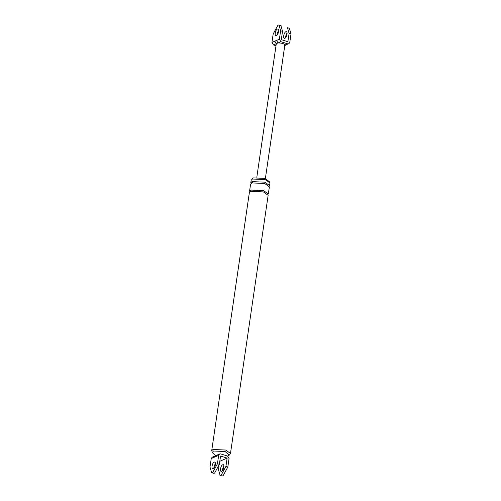 <?xml version="1.0" encoding="UTF-8"?>
<svg xmlns="http://www.w3.org/2000/svg" width="501" height="501" viewBox="0 0 501 501"><rect width="100%" height="100%" fill="white"/><g stroke="black" fill="none" stroke-linecap="round" stroke-linejoin="round"><path stroke-width="0.75" d="M276.301 43.706L273.446 44.946L271.943 42.435L274.792 41.188L276.301 43.706L278.036 42.948C281.938 42.942 284.205 43.656 284.837 45.077L288.808 43.787M274.792 41.188L276.527 40.437L278.036 42.948L280.886 41.702L287.687 43.831L288.877 43.75L289.766 42.441L291 33.993L289.384 28.306M271.943 42.435L273.177 33.987L277.936 25.207L279.001 25.05L280.616 30.736L279.383 39.191L280.886 41.702M280.911 25.651L282.52 31.338L281.311 39.654L287.875 41.715L289.09 33.392L291 33.993M277.084 35.101L277.116 33.699L278.612 30.217M287.474 27.705L289.09 33.392M285.846 31.763C288.05 30.636 287.048 37.494 284.894 38.264C282.689 39.397 283.691 32.54 285.846 31.763L286.403 31.713M284.894 38.264L284.33 38.32M273.446 44.946L275.995 45.748M285.557 37.757L285.589 36.354L287.086 32.872M277.366 29.108C279.577 27.981 278.575 34.838 276.42 35.609C274.216 36.742 275.212 29.885 277.366 29.108L277.93 29.058M276.42 35.609L275.857 35.665M221.999 475.95L223.064 475.793L227.823 467.013L229.057 458.565L227.554 456.054L220.747 453.919L219.563 454L218.674 455.309L211.234 458.559L210 467.007L211.616 472.693L212.681 472.537L217.44 463.763L218.674 455.309M223.916 465.899L222.413 469.381L222.388 470.783M213.526 473.295L214.591 473.138L219.35 464.358L220.565 456.035L227.128 458.096L219.689 461.346M215.443 463.243L213.94 466.725L213.914 468.128M218.993 466.112L218.48 469.662L220.089 475.349L221.154 475.192L225.913 466.418L227.128 458.096M222.669 464.79C220.515 465.561 219.513 472.424 221.724 471.291C223.878 470.52 224.88 463.657 222.669 464.79L223.233 464.74M221.16 471.347L221.724 471.291M211.234 458.559L212.123 457.25M215.211 455.897L214.322 457.213M216.476 455.346L215.587 456.655M214.196 462.135C212.042 462.905 211.04 469.769 213.251 468.635C215.405 467.865 216.401 461.001 214.196 462.135L214.76 462.079M212.687 468.692L213.251 468.635M251.997 181.619L250.788 182.809L251.164 180.21L252.379 179.02L265.186 179.558L269.939 182.953L269.563 185.552L264.81 182.157L251.997 181.619L252.416 182.696M251.978 179.22L253.137 177.893L265.054 178.4L269.45 181.769M215.612 455.716L212.437 452.672L213.445 451.019L225.131 451.514L229.22 455.121L228.368 455.697M212.437 452.672L211.71 450.687L212.919 449.497L225.726 450.036L230.485 453.43L229.22 455.121M211.71 450.687L249.366 192.566L250.575 191.369L263.382 191.908L268.141 195.302L230.485 453.43M250.763 190.073L263.576 190.612L268.329 194L269.375 186.848L264.616 183.46L251.809 182.921L250.6 184.111L249.554 191.263L250.763 190.073L251.183 191.15M282.52 31.338L280.616 30.736M284.837 45.077L287.687 43.831M276.527 40.437L279.383 39.191M219.35 464.358L217.44 463.763M225.913 466.418L227.823 467.013M279.17 25.094L281.08 25.689M289.553 28.344L287.643 27.749M284.217 45.785L285.952 45.034M265.38 178.5L284.85 45.015M276.283 43.769L256.813 177.254M211.447 472.656L213.357 473.251M221.83 475.906L219.92 475.311M212.192 457.213L219.632 453.969M227.586 456.06L228.456 455.653"/></g></svg>
